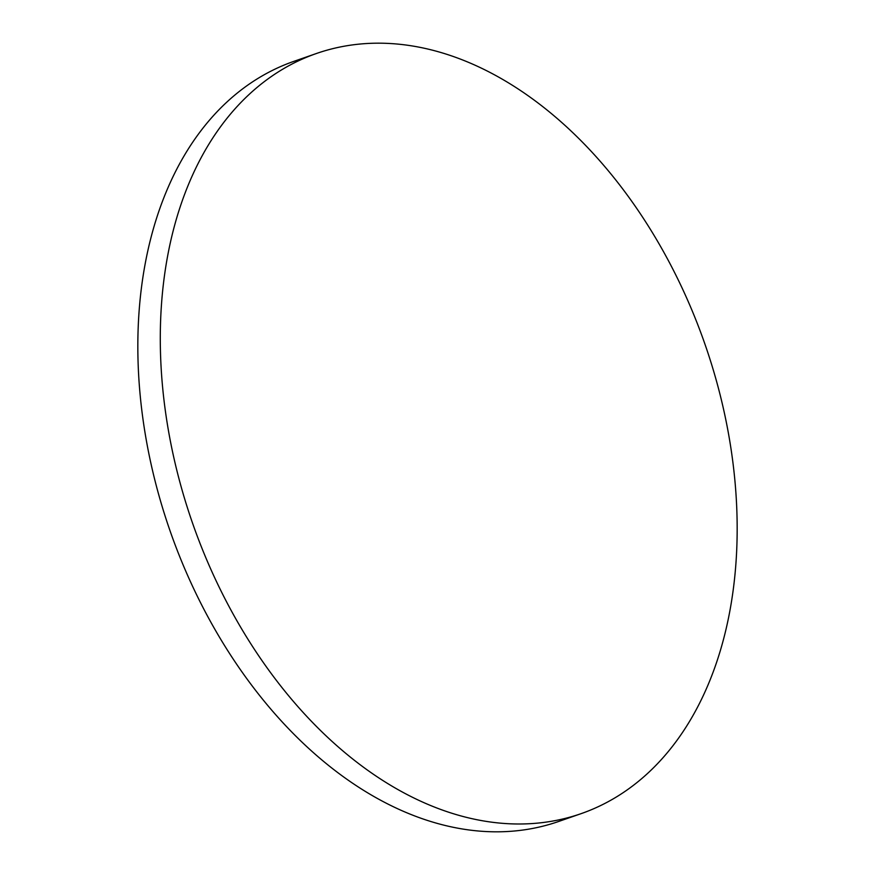 <?xml version="1.0" encoding="UTF-8"?>
<svg xmlns="http://www.w3.org/2000/svg" width="875" height="875" viewBox="0 0 875 875"><rect width="100%" height="100%" fill="white"/><g stroke="black" fill="none" stroke-linecap="round" stroke-linejoin="round"><path stroke-width="1.31" d="M216.311 581.208A402.456 271.381 70.8 0 0 581.109 813.652A402.456 271.381 70.8 0 0 681.144 285.972A402.456 271.381 70.8 0 0 316.345 53.528A402.456 271.381 70.8 0 0 216.311 581.208M316.345 53.528L293.891 61.348A402.456 271.381 70.8 0 0 193.856 589.028A402.456 271.381 70.8 0 0 558.655 821.472L581.109 813.652"/></g></svg>
